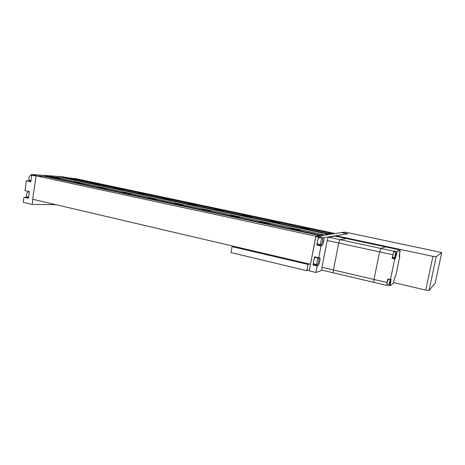 <?xml version="1.0" encoding="UTF-8"?>
<svg xmlns="http://www.w3.org/2000/svg" width="465" height="465" viewBox="0 0 465 465"><rect width="100%" height="100%" fill="white"/><g stroke="black" fill="none" stroke-linecap="round" stroke-linejoin="round"><path stroke-width="0.7" d="M387.078 282.551L386.88 285.452L387.537 285.022L390.152 285.644L391.077 279.198L390.461 279.575L387.816 278.959L387.078 282.551L373.982 279.488L379.614 251.873L373.982 279.488L373.848 282.371L373.982 279.488L333.428 269.985L338.747 243.009C339.171 241.073 339.63 239.963 340.118 239.684C339.63 239.963 339.171 241.073 338.747 243.009L333.428 269.985L321.972 267.299C321.675 268.991 321.71 269.938 322.076 270.153L333.481 272.845C333.143 272.641 333.126 271.682 333.428 269.985C333.126 271.682 333.143 272.641 333.481 272.845L373.843 282.371M321.972 267.299L327.197 240.504C327.622 238.58 328.092 237.487 328.61 237.214L335.207 236.15M335.149 236.127L346.256 238.493L340.118 239.684L346.309 238.522M373.848 282.371L386.88 285.452M328.61 237.214L380.847 248.426L379.614 251.873L380.847 248.426L385.479 246.869L380.847 248.426L393.995 251.251L392.065 258.354L392.989 257.482M346.256 238.493L385.561 246.886M399.197 255.518L400.109 250.728M395.012 255.326L394.832 257.889L395.855 254.948L396.041 252.379L395.012 255.326M396.041 252.379L393.919 251.92L392.884 254.861L392.71 257.424L394.832 257.889M389.339 282.801L389.164 285.243L390.222 282.203L390.397 279.761L389.339 282.801M390.397 279.761L388.292 279.273L387.223 282.307L387.06 284.749L389.164 285.243M393.611 282.075L394.704 277.535M398.29 249.92L398.18 249.56L397.627 249.775L400.196 250.327L399.266 256.738L399.79 256.494L399.156 256.36M394.349 252.013L394.553 251.024L393.995 251.251M390.461 279.575L394.727 258.941L395.256 258.685L397.197 251.588L400.196 250.327M392.065 258.354L394.727 258.941M394.553 251.024L397.197 251.588M390.152 285.644L393.344 283.383L394.024 280.093L395.215 276.472L395.715 276.14L399.79 256.494M435.176 283.202L429.015 290.433L425.748 290.084L393.512 282.563M425.748 290.084L432.927 256.36L335.928 235.726L335.823 236.272M435.17 283.243L441.738 252.542L436.193 256.796L429.015 290.433M335.928 235.726L347.68 233.773L341.833 232.547L344.408 232.151L347.396 232.581L441.738 252.542M432.927 256.36L436.193 256.796M317.857 239.702L318.374 237.04L320.234 236.743L324.39 237.644L323.634 241.544C323.099 243.991 322.489 245.404 321.803 245.787L321.019 245.95L318.717 257.813L319.629 257.587C320.838 257.622 319.199 265.428 317.944 265.643L317.147 265.893L315.869 272.467L322.332 270.212M324.39 237.644L347.465 233.808L341.612 232.581L315.863 236.493L318.374 237.04M318.287 244.189L316.828 245.02L321.019 245.95M316.828 245.02L317.368 242.23M315.869 272.467L309.225 270.886L315.863 236.493M314.416 264.01L312.98 264.916L317.147 265.893M312.98 264.916L313.515 262.144M314.003 259.633L314.538 256.854L318.717 257.813M315.816 257.145L315.886 257.581M320.234 236.743L320.03 237.795M317.025 261.679C316.723 263.434 316.764 264.422 317.159 264.649C317.735 264.492 318.263 263.335 318.746 261.179C319.054 259.423 319.007 258.435 318.612 258.203C318.043 258.36 317.508 259.517 317.025 261.679M318.612 258.203L315.293 257.441C314.706 257.593 314.171 258.749 313.689 260.906C313.387 262.661 313.433 263.649 313.84 263.876L317.159 264.649M320.897 241.713C320.588 243.526 320.635 244.555 321.042 244.793C321.6 244.648 322.123 243.515 322.594 241.399C322.908 239.585 322.861 238.562 322.454 238.318C321.89 238.458 321.373 239.591 320.897 241.713M322.454 238.318L319.106 237.592C318.537 237.737 318.014 238.865 317.543 240.98C317.235 242.794 317.287 243.817 317.7 244.055L321.042 244.793M51.627 177.049L59.363 178.543L55.137 178.037L51.627 177.049M69.099 178.281L76.58 179.728L69.099 178.281M74.522 181.949L82.462 183.489L78.271 182.995L74.522 181.949M91.373 183.007L99.039 184.495L91.373 183.007M98.22 187.023L106.369 188.61L102.219 188.127L98.22 187.023M114.396 187.895L122.26 189.429L114.396 187.895M122.76 192.278L131.124 193.917L127.021 193.44L122.76 192.278M138.198 192.952L146.272 194.527L138.198 192.952M148.184 197.724L156.792 199.415L152.729 198.95L148.184 197.724M162.826 198.177L171.126 199.811L167.301 199.357L162.826 198.177M174.538 203.368L183.402 205.117L179.391 204.664L174.538 203.368M188.325 203.589L196.864 205.274L193.08 204.833L188.325 203.589M201.886 209.221L211.029 211.04L207.059 210.593L201.886 209.221M214.737 209.198L223.531 210.941L219.788 210.506L214.737 209.198M230.28 215.301L239.713 217.19L235.796 216.748L230.28 215.301M242.114 215.01L251.181 216.818L247.485 216.388L242.114 215.01M259.778 221.619L269.526 223.578L265.66 223.154L259.778 221.619M270.508 221.038L279.872 222.915L276.216 222.497L270.508 221.038M290.451 228.187L300.541 230.227L296.722 229.809L290.451 228.187M299.983 227.292L309.655 229.245L306.046 228.832L299.983 227.292M310.515 264.207L315.816 236.174L319.874 235.563L319.972 235.058L323.006 234.61L322.908 235.104L328.284 234.296L328.377 233.819L331.132 233.413L331.045 233.883L334.463 233.366L334.399 233.674M315.816 236.174L36.107 175.834L32.684 199.241L310.393 264.242M36.107 175.834L44.605 176.433L319.874 235.563M44.605 176.433L44.669 176.014L319.972 235.058M44.669 176.014L51.069 176.473L323.006 234.61M53.992 177.101L62.42 177.7L328.284 234.296M62.42 177.7L62.484 177.293L328.377 233.819M62.484 177.293L68.39 177.717L331.132 233.413M71.238 178.322L75.696 178.641L334.463 233.366M28.551 197.311L27.72 197.119C26.778 196.788 26.371 195.893 26.499 194.428C26.906 192.661 27.726 191.795 28.952 191.847L29.33 191.929M28.743 195.992L29.045 193.905M30.94 180.856L30.167 180.687C29.19 180.35 28.766 179.426 28.894 177.915C29.289 176.177 30.085 175.334 31.289 175.375L31.725 175.474M31.143 179.461L31.446 177.368M27.075 196.747L25.685 197.305L23.982 197.259L23.25 202.345L32.166 204.466L32.922 199.293M55.928 204.681L32.166 204.466M32.329 174.561L62.182 176.706L67.379 177.647M68.826 177.81L73.586 178.49M32.335 174.52L31.3 174.485L31.172 175.357M23.982 197.259L28.406 198.299L29.376 191.603L24.953 190.586L26.366 180.798L30.806 181.78L31.771 175.154L35.724 175.439L31.3 174.485M31.771 175.154L36.067 176.084M27.836 191.249L28.231 191.894M29.516 180.333L28.063 180.897L26.366 180.798M309.428 264.015L307.987 264.434L232.058 246.624L233.976 246.351M309.428 269.822L306.784 270.677L230.989 252.588L232.058 246.624M307.987 264.434L306.784 270.677M398.145 249.566L335.091 236.127M392.815 254.739L327.197 240.504M390.24 282.11L390.856 282.255M395.866 254.878L396.488 255.012M392.605 258.104L395.256 258.685M313.794 264.672L317.944 265.643M322.605 241.318L323.634 241.544M317.624 244.863L321.803 245.787M55.283 177.595L55.213 178.049M72.575 178.804L72.511 179.223M78.19 182.495L78.12 182.96M94.86 183.53L94.79 183.954M101.899 187.569L101.823 188.04M117.889 188.418L117.819 188.848M126.445 192.818L126.37 193.301M141.703 193.469L141.633 193.905M151.881 198.264L151.799 198.747M166.336 198.695L166.267 199.136M178.246 203.903L178.159 204.397M191.842 204.106L191.766 204.554M205.594 209.756L205.507 210.261M218.254 209.709L218.178 210.163M233.988 215.83L233.901 216.341M245.636 215.516L245.549 215.981M263.486 222.142L263.393 222.665M274.025 221.538L273.937 222.008M294.153 228.704L294.054 229.233M303.494 227.786L303.401 228.269M307.632 228.664L307.545 229.117M298.466 229.623L298.373 230.117M278.012 222.38L277.936 222.811M267.637 223.026L267.549 223.496M249.478 216.33L249.403 216.737M237.981 216.684L237.9 217.126M221.962 210.494L221.892 210.883M209.436 210.575L209.36 211M195.416 204.862L195.352 205.228M181.943 204.693L181.879 205.088M169.795 199.427L169.737 199.776M155.45 199.026L155.386 199.398M145.039 194.178L144.987 194.504M129.892 193.556L129.834 193.905M121.115 189.104L121.069 189.406M105.224 188.279L105.171 188.604M97.981 184.192L97.935 184.483M81.404 183.187L81.358 183.489M28.458 197.951L25.685 197.305M30.847 181.513L28.063 180.897M385.52 246.863L398.18 249.56"/></g></svg>
